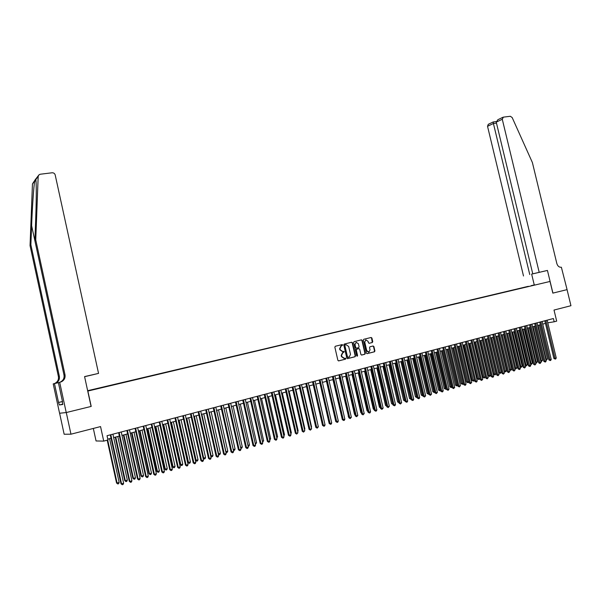 <?xml version="1.0" encoding="UTF-8"?>
<svg xmlns="http://www.w3.org/2000/svg" width="601" height="601" viewBox="0 0 601 601"><rect width="100%" height="100%" fill="white"/><g stroke="black" fill="none" stroke-linecap="round" stroke-linejoin="round"><path stroke-width="0.9" d="M342.698 344.989L342.134 344.591L335.32 346.259L334.847 347.145L337.882 360.33L338.694 360.893L345.53 359.158L345.823 358.542L344.381 358.369L341.796 356.551L341.541 355.454L342.863 352.659L344.26 351.765L342.818 351.585L340.234 349.759L339.978 348.663L341.285 345.883L342.698 344.989M342.532 351.63L339.881 349.82L339.625 348.723L340.932 345.951L342.059 345.658L341.909 344.643M338.491 360.908L345.177 359.21L345.072 358.196M344.027 358.421L341.443 356.603L341.188 355.507L342.51 352.719L343.614 352.434L343.487 351.412M531.254 285.618L534.657 284.859L531.254 285.618M372.304 342.517L372.755 341.653L371.921 338.04L371.133 337.477L363.763 339.287L363.372 340.136L366.37 353.095L367.158 353.658L374.506 351.78L374.911 350.924L373.897 346.559L373.116 345.996L369.946 346.792L369.54 347.648L370.051 349.82L368.969 352.126L366.73 350.661L364.754 342.134L365.814 339.85L368.075 341.315L368.405 342.735L369.187 343.299L372.304 342.517L371.553 338.108L370.922 337.529M87.866 391.056L91.209 406.419L66.275 412.534L70.963 434.192L100.555 426.582L103.725 441.111L107.962 439.985L107.031 435.717L553.393 318.53L554.182 321.79L556.684 321.129L554.009 310.056L570.95 305.706L567.059 289.637L552.837 293.123L550.02 281.456L87.731 391.078M352.532 342.803L351.735 342.232L344.253 344.065L343.78 344.951L346.807 358.061L347.611 358.624L355.078 356.731L355.544 355.845L352.532 342.803L351.532 342.285M354.094 341.653L361.486 339.843L362.283 340.406L365.28 353.373L364.875 354.237L361.674 355.048L360.885 354.485L359.661 349.211L358.865 348.648L356.709 349.189L356.303 350.052L357.58 355.559L357.287 356.168L356.693 355.777L353.636 342.532L354.094 341.653M70.963 434.192L64.149 434.245L59.612 413.233M528.407 286.549L87.656 390.733M87.648 390.703L550.02 281.456M528.354 286.316L87.693 390.898M93.328 428.445L96.055 440.961L103.725 441.111M547.774 322.812L554.182 321.79M107.782 439.143L111.05 438.279M113.649 437.588L119.374 436.071M121.973 435.387L127.63 433.892M130.229 433.201L135.818 431.728M138.41 431.037L143.932 429.58M146.524 428.896L151.978 427.454M154.562 426.77L159.956 425.343M162.54 424.659L167.874 423.254M170.451 422.571L175.717 421.173M178.287 420.497L183.5 419.122M186.07 418.439L191.216 417.079M193.777 416.403L198.863 415.058M201.425 414.374L206.451 413.045M209.013 412.369L213.979 411.061M216.533 410.385L221.446 409.086M224 408.41L228.853 407.125M231.4 406.456L236.201 405.187M238.74 404.511L243.48 403.256M246.019 402.587L250.707 401.348M253.246 400.679L257.882 399.447M260.406 398.779L264.996 397.569M267.52 396.9L272.05 395.706M274.567 395.037L279.052 393.85M281.568 393.189L285.993 392.017M288.51 391.349L292.882 390.192M295.392 389.531L299.719 388.389M302.228 387.728L306.502 386.593M309.004 385.932L313.234 384.813M315.735 384.152L319.912 383.047M331.324 421.278L322.406 382.386L326.546 381.297M329.032 380.636L333.119 379.554M335.606 378.9L339.648 377.826M342.127 377.173L346.123 376.113M348.603 375.46L352.554 374.415M355.026 373.762L358.932 372.733M361.396 372.079L365.265 371.057M367.722 370.404L371.546 369.397M374.002 368.744L377.789 367.744M380.238 367.098L383.979 366.107M386.428 365.461L390.124 364.484M392.566 363.838L396.224 362.869M398.658 362.223L402.279 361.269M404.713 360.623L408.289 359.676M410.716 359.037L414.254 358.098M416.681 357.46L420.182 356.536M422.601 355.897L426.056 354.981M428.475 354.342L431.894 353.433M434.313 352.802L437.693 351.901M440.105 351.269L443.448 350.383M445.852 349.744L449.165 348.873M451.561 348.234L454.837 347.37M457.233 346.739L460.464 345.883M462.86 345.252L466.06 344.403M468.449 343.772L471.612 342.938M473.994 342.307L477.126 341.473M479.508 340.85L482.603 340.031M484.977 339.4L488.042 338.588M490.408 337.965L493.444 337.161M495.81 336.537L498.807 335.749M501.166 335.118L504.126 334.336M506.485 333.713L509.415 332.939M511.774 332.315L514.674 331.549M517.018 330.926L519.888 330.167M522.231 329.551L525.071 328.8M527.408 328.184L530.217 327.44M532.554 326.824L535.326 326.088M537.662 325.472L540.404 324.743M542.733 324.127L545.453 323.413M347.408 358.639L354.77 356.769L355.183 355.897L352.171 342.87M345.184 344.914L344.861 345.53L347.513 357.032L349.158 357.144L350.488 354.357L348.678 346.514L346.108 344.689L344.786 344.989L344.861 345.53M348.002 357.445L347.153 357.092L344.501 345.598M344.831 344.982L345.755 344.749M361.479 355.063L364.514 354.29L364.92 353.426L361.915 340.474L361.284 339.888M358.594 348.693L356.348 349.249L355.942 350.113L357.58 355.559M357.032 356.168L357.212 355.612M358.399 343.742L356.108 342.277L355.033 344.576L355.732 347.596L356.528 348.159L358.692 347.618L359.09 346.762L358.399 343.742M356.183 342.254L355.033 344.576M356.446 348.174L355.371 347.656L354.68 344.636M369.022 343.314L371.936 342.585M365.874 339.828L364.754 342.134M368.518 352.209L366.362 350.721L364.386 342.202M366.963 353.666L374.138 351.84L374.543 350.984L373.529 346.619L372.92 346.041M107.211 440.187L116.549 482.994L119.156 482.49L109.585 438.662M107.707 440.052L117.097 483.084L117.788 483.963L116.549 482.994M119.156 482.49L118.607 483.722L117.788 483.963M110.306 434.861L120.974 483.737L121.537 483.835L110.817 434.726M123.626 483.227L123.07 484.489L122.236 484.729L121.537 483.835L123.626 483.227L112.905 434.177M122.236 484.729L120.974 483.737M62.512 401.836L62.294 400.844M35.752 239.897L64.998 374.769C65.456 377.871 64.277 380.2 61.46 381.748L59.687 382.304L66.23 412.549L91.082 406.449L84.576 376.594L98.549 373.394L55.194 174.951C54.714 173.464 53.669 172.735 52.077 172.78L40.29 174.23L39.035 174.741L38.171 176.454L35.752 239.897L34.888 240.761L35.632 221.243C36.27 204.047 36.428 191.186 36.113 182.651L35.872 179.459C35.827 178.55 35.429 179.068 34.678 181.021C33.716 186.641 32.289 207.443 31.613 225.645L30.876 244.772L59.356 376.309C59.799 379.329 58.643 381.597 55.893 383.115L54.856 383.491M98.549 373.394L94.049 374.461M94.056 374.483L84.598 376.684M66.23 412.549L59.567 413.24L53.219 383.889L54.458 383.581L58.537 402.467L62.444 401.536M30.876 244.772L30.05 245.599L58.402 376.564C58.845 379.577 57.688 381.838 54.954 383.34L54.075 383.678M59.574 382.334L60.476 381.988C63.278 380.448 64.45 378.127 63.999 375.047L34.888 240.761M34.678 181.021L32.454 183.921L30.05 245.599M62.549 401.851L58.387 382.627L59.687 382.304M62.744 404.15L59.371 404.961L62.812 404.473L62.256 401.896M59.371 404.961L58.537 402.467M58.402 382.679L54.458 383.581M32.454 183.921L35.098 179.909M62.451 401.558L58.823 402.422M539.187 272.328L502.278 119.253L496.246 122.146L532.764 273.831L547.436 270.435L552.912 293.108L567.081 289.629L561.372 267.235C559.215 267.445 557.705 266.205 556.834 263.531L532.396 162.563L512.172 117.548L510.339 116.278L503.36 117.142L502.278 119.253M534.244 284.889L531.652 274.124L547.436 270.435M531.652 274.124L532.764 273.831M529.751 274.537L493.413 123.498L487.531 126.308L488.275 124.324M523.501 275.994L487.531 126.308M493.263 121.95L493.413 123.498L496.479 123.107M497.913 119.689L496.246 122.146M115.242 437.167L124.738 480.627L125.301 480.717L127.337 480.124L117.796 436.491M115.753 437.032L125.301 480.717L125.977 481.596L124.738 480.627M127.337 480.124L126.796 481.356L125.977 481.596M123.385 435.011L132.866 478.283L133.437 478.366L135.458 477.787L125.94 434.335M123.911 434.876L133.437 478.366L134.106 479.245L132.866 478.283M135.458 477.787L134.917 479.012L134.106 479.245M131.461 432.878L140.919 475.962L141.505 476.037L143.511 475.459L134.008 432.202M132.002 432.735L141.505 476.037L142.167 476.916L140.919 475.962M143.511 475.459L142.963 476.683L142.167 476.916M139.47 430.759L148.905 473.663L149.499 473.731L151.49 473.16L142.016 430.091M140.018 430.617L149.499 473.731L150.152 474.61L148.905 473.663M151.49 473.16L150.949 474.377L150.152 474.61M118.63 432.675L129.283 481.333L129.861 481.424L119.156 432.54M131.927 480.83L131.371 482.077L130.545 482.318L129.861 481.424L131.927 480.83L121.229 431.991M130.545 482.318L129.283 481.333M126.886 430.504L137.509 478.952L138.102 479.042L127.427 430.369M140.153 478.441L139.597 479.688L138.778 479.929L138.102 479.042L140.153 478.441L129.485 429.828M138.778 479.929L137.509 478.952M135.075 428.355L145.675 476.593L146.276 476.668L135.631 428.212M148.312 476.082L147.756 477.322L146.944 477.562L146.276 476.668L148.312 476.082L137.667 427.679M146.944 477.562L145.675 476.593M143.196 426.229L153.766 474.249L154.382 474.324L143.759 426.079M156.395 473.738L155.847 474.978L155.043 475.211L154.382 474.324L156.395 473.738L145.788 425.546M155.043 475.211L153.766 474.249M147.41 428.663L156.823 471.379L157.432 471.447L159.408 470.876L149.957 427.987M147.974 428.513L157.432 471.447L158.078 472.318L156.823 471.379M159.408 470.876L158.867 472.085L158.078 472.318M151.242 424.111L161.789 471.928L162.42 471.995L151.828 423.96M164.419 471.417L163.863 472.649L163.066 472.882L162.42 471.995L164.419 471.417L153.826 423.435M163.066 472.882L161.789 471.928M155.291 426.575L164.674 469.111L165.298 469.178L167.258 468.607L157.83 425.906M155.862 426.425L165.298 469.178L165.936 470.042L164.674 469.111M167.258 468.607L166.717 469.817L165.936 470.042M159.227 422.015L169.737 469.629L170.383 469.689L159.821 421.864M172.367 469.118L171.818 470.343L171.022 470.575L170.383 469.689L172.367 469.118L161.804 421.339M171.022 470.575L169.737 469.629M163.104 424.509L172.464 466.864L173.103 466.924L175.041 466.361L165.636 423.84M163.69 424.359L173.103 466.924L173.727 467.796L172.464 466.864M175.041 466.361L174.5 467.57L173.727 467.796M167.138 419.941L177.626 467.345L178.287 467.405L167.747 419.783M180.247 466.834L179.699 468.059L178.918 468.284L178.287 467.405L180.247 466.834L169.715 419.265M178.918 468.284L177.626 467.345M170.849 422.465L180.187 464.641L180.833 464.693L182.764 464.137L173.381 421.797M171.45 422.308L180.833 464.693L181.449 465.557L180.187 464.641M182.764 464.137L182.223 465.339L181.449 465.557M174.989 417.883L185.454 465.076L186.122 465.136L175.605 417.718M188.068 464.573L187.52 465.79L186.738 466.015L186.122 465.136L188.068 464.573L177.558 417.207M186.738 466.015L185.454 465.076M178.535 420.43L187.85 462.432L188.511 462.477L190.419 461.929L181.059 419.761M179.143 420.272L188.511 462.477L189.112 463.341L187.85 462.432M190.419 461.929L189.878 463.123L189.112 463.341M182.772 415.839L193.206 462.83L193.89 462.883L183.403 415.674M195.821 462.327L195.272 463.536L194.499 463.762L193.89 462.883L195.821 462.327L185.341 415.163M194.499 463.762L193.206 462.83M186.152 418.416L195.445 460.238L196.121 460.283L198.014 459.735L188.676 417.748M186.776 418.251L196.121 460.283L196.715 461.147L195.445 460.238M198.014 459.735L197.474 460.929L196.715 461.147M190.487 413.811L200.899 460.606L201.59 460.651L191.133 413.638M203.506 460.096L202.958 461.305L202.191 461.53L201.59 460.651L203.506 460.096L193.049 413.135M202.191 461.53L200.899 460.606M194.348 416.253L203.664 458.105L205.542 457.564L196.226 415.749M203.055 458.067L204.257 458.969L203.07 458.142M205.542 457.564L205.009 458.751L204.257 458.969M198.142 411.798L208.524 458.398L209.231 458.443L198.796 411.625M211.131 457.894L210.583 459.096L209.824 459.314L209.231 458.443L211.131 457.894L200.704 411.129M209.824 459.314L208.524 458.398M201.853 414.262L211.154 455.949L213.017 455.408L203.724 413.773M210.696 455.919L211.732 456.805L210.748 456.167M213.017 455.408L212.476 456.587L211.732 456.805M205.73 409.807L216.09 456.212L216.811 456.249L206.398 409.634M218.696 455.701L218.148 456.903L217.397 457.121L216.811 456.249L218.696 455.701L208.292 409.138M217.397 457.121L216.09 456.212M209.306 412.294L218.576 453.808L220.424 453.274L211.154 411.805M218.268 453.793L219.147 454.664L218.358 454.198M220.424 453.274L219.891 454.446L219.147 454.664M213.257 407.831L223.595 454.04L224.323 454.071L213.941 407.651M226.194 453.53L225.645 454.724L224.902 454.942L224.323 454.071L226.194 453.53L215.812 407.162M224.902 454.942L223.595 454.04M216.691 410.34L225.946 451.682L227.771 451.148L218.531 409.859M225.773 451.674L226.509 452.538L225.908 452.245M227.771 451.148L227.238 452.32L226.509 452.538M220.725 405.87L231.039 451.884L231.776 451.914L221.416 405.69M233.631 451.374L233.083 452.568L232.347 452.786L231.776 451.914L233.631 451.374L223.279 405.202M232.347 452.786L231.039 451.884M224.023 408.402L233.248 449.571L235.066 449.045L225.841 407.921M233.226 449.571L233.804 450.427L233.391 450.307M235.066 449.045L234.533 450.217L233.804 450.427M228.132 403.925L238.417 449.751L239.168 449.773L228.838 403.744M241.009 449.24L240.46 450.427L239.724 450.637L239.168 449.773L241.009 449.24L230.679 403.256M239.724 450.637L238.417 449.751M240.603 447.452L242.301 446.964L233.098 406.006M242.301 446.964L241.767 448.121L240.798 448.323M241.046 448.331L240.67 447.76M235.479 401.994L245.741 447.632L246.5 447.647L236.193 401.806M248.326 447.121L247.777 448.301L247.049 448.519L246.5 447.647L248.326 447.121L238.026 401.333M247.049 448.519L245.741 447.632M247.92 445.341L249.475 444.89L240.295 404.097M249.475 444.89L248.942 446.047L248.13 446.258M242.766 400.086L253.006 445.529L253.772 445.544L243.488 399.89M255.583 445.018L255.042 446.197L254.313 446.408L253.772 445.544L255.583 445.018L245.306 399.417M254.313 446.408L253.006 445.529M255.185 443.245L256.597 442.839L247.439 402.212M256.597 442.839L255.395 444.184M250.001 398.185L260.203 443.44L260.984 443.455L250.73 397.99M262.78 442.937L262.239 444.109L261.525 444.319L260.984 443.455L262.78 442.937L252.533 397.516M261.525 444.319L260.203 443.44M262.382 441.164L263.659 440.796L254.524 400.341M263.659 440.796L262.592 442.103M257.168 396.299L267.355 441.374L268.144 441.382L257.912 396.104M269.924 440.871L269.383 442.035L268.67 442.246L268.144 441.382L269.924 440.871L259.7 395.638M268.67 442.246L267.355 441.374M269.526 439.106L270.66 438.775L261.548 398.478M270.66 438.775L269.736 440.037M264.282 394.436L274.439 439.323L275.243 439.331L265.033 394.233M277.008 438.813L276.468 439.977L275.761 440.187L275.243 439.331L277.008 438.813L266.806 393.768M275.761 440.187L274.439 439.323M276.61 437.062L277.617 436.769L268.527 396.637M277.617 436.769L276.821 437.994M271.344 392.581L281.471 437.288L282.282 437.288L272.103 392.378M284.04 436.784L283.499 437.941L282.793 438.144L282.282 437.288L284.04 436.784L273.861 391.92M282.793 438.144L281.471 437.288M283.642 435.034L284.513 434.778L275.446 394.804M284.513 434.778L283.852 435.958M278.346 390.74L288.45 435.267L289.269 435.267L279.119 390.537M291.012 434.763L290.471 435.92L289.772 436.116L289.269 435.267L291.012 434.763L280.862 390.079M289.772 436.116L288.45 435.267M290.614 433.02L291.357 432.81L282.312 392.994M290.824 433.945L291.357 432.81M285.287 388.922L295.376 433.261L296.203 433.261L286.068 388.712M297.931 432.758L296.699 434.11L296.203 433.261L297.931 432.758L287.804 388.261M296.699 434.11L295.376 433.261M297.533 431.022L298.149 430.849L289.119 391.191M298.149 430.849L297.705 431.788M292.184 387.112L302.243 431.278L303.077 431.27L292.972 386.901M304.79 430.774L303.565 432.119L303.077 431.27L304.79 430.774L294.693 386.451M303.565 432.119L302.243 431.278M304.399 429.046L304.887 428.904L295.88 389.403M304.887 428.904L304.534 429.647M299.02 385.316L309.057 429.302L309.906 429.294L299.824 385.106M311.603 428.798L310.386 430.143L309.906 429.294L311.603 428.798L301.522 384.655M310.386 430.143L309.057 429.302M311.205 427.078L311.573 426.973L302.588 387.63M311.573 426.973L311.31 427.529M305.804 383.536L315.818 427.349L316.674 427.334L306.615 383.318M318.357 426.845L317.148 428.175L316.674 427.334L318.357 426.845L308.305 382.875M317.148 428.175L315.818 427.349M317.967 425.132L309.245 385.865M312.543 381.763L322.527 425.403L323.391 425.388L313.361 381.552M325.058 424.899L324.525 426.034L323.856 426.229L323.391 425.388L325.058 424.899L315.037 381.109M323.856 426.229L322.527 425.403M324.668 423.194L315.856 384.122M319.221 380.012L329.183 423.48L330.054 423.457L320.048 379.794M331.714 422.976L331.174 424.111L330.512 424.298L330.054 423.457L331.714 422.976L321.715 379.359M330.512 424.298L329.183 423.48M325.847 378.269L335.786 421.564L336.665 421.541L326.689 378.052M338.31 421.068L337.777 422.195L337.123 422.383L336.665 421.541L338.31 421.068L328.334 377.616M337.123 422.383L335.786 421.564M326.471 381.312L335.403 419.896M332.428 376.542L342.337 419.671L343.231 419.641L333.27 376.324M344.861 419.167L344.328 420.294L343.674 420.482L343.231 419.641L344.861 419.167L334.915 375.888M343.674 420.482L342.337 419.671M332.931 379.607L341.961 418.033M338.956 374.829L348.843 417.785L349.744 417.755L339.813 374.603M351.36 417.289L350.18 418.596L349.744 417.755L351.36 417.289L341.436 374.175M350.18 418.596L348.843 417.785M339.347 377.909L348.475 416.185M348.557 416.531L348.159 416.2M343.892 351.367L343.997 351.81M345.462 358.143L345.56 358.579M345.432 373.131L355.296 415.922L356.205 415.884L346.296 372.898M357.813 415.419L356.641 416.718L356.205 415.884L357.813 415.419L347.911 372.477M356.641 416.718L355.296 415.922M345.71 376.226L354.507 414.367L354.936 414.352M355.048 414.818L354.507 414.367M351.863 371.441L361.704 414.066L362.621 414.029L352.734 371.208M364.214 413.563L363.042 414.863L362.621 414.029L364.214 413.563L354.335 370.787M363.042 414.863L361.704 414.066M352.028 374.558L360.803 412.556L361.351 412.526M361.486 413.127L360.803 412.556M358.249 369.765L368.06 412.226L368.984 412.181L359.12 369.532M370.569 411.723L370.036 412.834L369.405 413.015L368.984 412.181L370.569 411.723L360.713 369.119M369.405 413.015L368.06 412.226M358.301 372.898L367.053 410.753L367.714 410.716M367.88 411.437L367.053 410.753M364.582 368.097L374.37 410.4L375.302 410.355L365.468 367.872M376.872 409.897L376.346 411.001L375.715 411.182L375.302 410.355L376.872 409.897L367.046 367.451M375.715 411.182L374.37 410.4M364.529 371.253L373.259 408.965L374.032 408.92M374.22 409.754L373.259 408.965M370.87 366.452L380.636 408.59L381.567 408.537L371.756 366.219M383.13 408.087L381.981 409.371L381.567 408.537L383.13 408.087L373.326 365.806M381.981 409.371L380.636 408.59M370.704 369.615L379.411 407.185L380.298 407.14M380.493 407.966L379.411 407.185M377.105 364.815L386.849 406.787L387.795 406.734L378.006 364.574M389.343 406.291L388.193 407.568L387.795 406.734L389.343 406.291L379.562 364.168M388.193 407.568L386.849 406.787M376.842 367.992L385.526 405.42L386.518 405.352M377.721 367.759L386.586 405.645M386.713 406.193L385.526 405.42M383.295 363.184L393.016 404.999L393.971 404.946L384.204 362.951M395.503 404.503L394.977 405.6L394.361 405.773L393.971 404.946L395.503 404.503L385.744 362.546M394.361 405.773L393.016 404.999M382.927 366.385L391.597 403.677L392.686 403.572M383.821 366.152L392.859 404.308M392.889 404.435L391.597 403.677M389.448 361.569L399.139 403.233L400.101 403.173L390.357 361.336M401.626 402.73L400.491 404L400.101 403.173L401.626 402.73L391.89 360.931M400.491 404L399.139 403.233M388.975 364.784L397.622 401.934L398.809 401.806M389.869 364.552L398.944 402.693L397.622 401.934M395.548 359.969L405.217 401.468L406.186 401.408L396.465 359.729M407.696 400.972L407.17 402.061L406.569 402.234L406.186 401.408L407.696 400.972L397.99 359.33M406.569 402.234L405.217 401.468M394.977 363.199L403.602 400.213L404.886 400.056M395.879 362.959L404.924 400.965L403.602 400.213M401.603 358.384L411.249 399.725L412.226 399.665L402.527 358.136M413.728 399.229L413.203 400.311L412.602 400.484L412.226 399.665L413.728 399.229L404.037 357.738M412.602 400.484L411.249 399.725M400.935 361.622L409.536 398.501L410.926 398.313M401.844 361.381L410.859 399.244L409.536 398.501M407.613 356.799L417.244 397.99L418.221 397.93L408.552 356.558M419.708 397.494L419.19 398.576L418.589 398.748L418.221 397.93L419.708 397.494L410.047 356.16M418.589 398.748L417.244 397.99M406.847 360.059L415.426 396.803L416.914 396.585M407.763 359.819L416.756 397.539L415.426 396.803M413.586 355.236L423.187 396.269L424.171 396.202L414.525 354.988M425.651 395.774L424.539 397.021L424.171 396.202L425.651 395.774L416.012 354.598M424.539 397.021L423.187 396.269M412.714 358.512L421.278 395.112L422.856 394.865M413.638 358.264L422.608 395.849L421.278 395.112M423.059 395.721L422.608 395.849M419.506 353.681L429.091 394.564L430.076 394.489L420.46 353.433M431.548 394.068L430.436 395.308L430.076 394.489L431.548 394.068L421.932 353.042M430.436 395.308L429.091 394.564M418.551 356.964L427.093 393.437L428.761 393.167M419.475 356.724L428.415 394.166L427.093 393.437M428.956 394.016L428.415 394.166M425.388 352.133L434.951 392.866L435.943 392.791L426.342 351.885M437.408 392.37L436.296 393.61L435.943 392.791L437.408 392.37L427.807 351.502M436.296 393.61L434.951 392.866M424.336 355.439L432.855 391.777L434.621 391.476M425.268 355.191L434.185 392.498L432.855 391.777M434.801 392.25L434.185 392.498M431.233 350.601L440.766 391.183L441.765 391.108L432.194 350.353M443.215 390.688L442.697 391.754L442.118 391.92L441.765 391.108L443.215 390.688L433.644 349.97M442.118 391.92L440.766 391.183M430.083 353.914L438.587 390.124L440.435 389.794M431.022 353.666L439.909 390.845L438.587 390.124M440.593 390.455L439.909 390.845M437.032 349.076L446.535 389.508L447.55 389.433L437.994 348.828M448.985 389.02L448.466 390.079L447.888 390.244L447.55 389.433L448.985 389.02L439.436 348.445M447.888 390.244L446.535 389.508M435.793 352.404L444.274 388.479L446.212 388.126M436.739 352.156L445.604 389.2L444.274 388.479M446.34 388.682L445.604 389.2M442.787 347.566L452.275 387.855L453.289 387.773L443.756 347.31M454.717 387.36L453.627 388.584L453.289 387.773L454.717 387.36L445.191 346.935M453.627 388.584L452.275 387.855M441.457 350.909L449.916 386.856L451.944 386.473M442.411 350.653L451.246 387.57L449.916 386.856M452.05 386.916L451.246 387.57M448.504 346.071L457.962 386.203L458.984 386.12L449.48 345.808M460.404 385.714L459.314 386.931L458.984 386.12L460.404 385.714L450.9 345.44M459.314 386.931L457.962 386.203M447.084 349.421L455.528 385.233L457.639 384.835M448.038 349.166L456.858 385.947L455.528 385.233M457.722 385.166L456.858 385.947M454.176 344.576L463.619 384.565L464.641 384.482L455.16 344.32M466.053 384.077L465.535 385.128L464.971 385.286L464.641 384.482L466.053 384.077L456.572 343.945M464.971 385.286L463.619 384.565M452.673 347.941L461.095 383.633L463.296 383.205M453.635 347.686L462.424 384.339L461.095 383.633M463.348 383.43L462.424 384.339M459.81 343.096L469.231 382.942L470.26 382.86L460.794 342.84M471.657 382.454L470.583 383.663L470.26 382.86L471.657 382.454L462.199 342.472M470.583 383.663L469.231 382.942M458.217 346.476L466.624 382.041L468.908 381.582M459.187 346.221L467.954 382.739L466.624 382.041M468.938 381.703L467.954 382.739M465.399 341.631L474.798 381.334L475.834 381.244L466.399 341.368M477.224 380.839L476.706 381.883L476.157 382.041L475.834 381.244L477.224 380.839L467.788 341M476.157 382.041L474.798 381.334M463.732 345.019L472.116 380.456L474.482 379.975L473.445 381.154L472.116 380.456M464.701 344.764L473.445 381.154M470.959 340.174L480.334 379.727L481.378 379.637L471.958 339.911M482.753 379.239L481.686 380.441L481.378 379.637L482.753 379.239L473.34 339.542M481.686 380.441L480.334 379.727M469.201 343.569L477.562 378.885L478.584 378.788L479.944 378.397L471.545 342.953M470.177 343.314L478.892 379.577L477.562 378.885M479.944 378.397L478.892 379.577M476.473 338.724L485.826 378.142L486.878 378.044L477.479 338.461M488.245 377.653L487.178 378.848L486.878 378.044L488.245 377.653L478.854 338.1M487.178 378.848L485.826 378.142M474.632 342.134L482.979 377.323L484.008 377.225L485.353 376.835L476.976 341.518M475.616 341.879L484.308 378.014L482.979 377.323M485.353 376.835L484.308 378.014M481.949 337.281L491.28 376.564L492.332 376.466L482.964 337.018M493.691 376.068L493.181 377.105L492.64 377.263L492.332 376.466L493.691 376.068L484.323 336.658M492.64 377.263L491.28 376.564M480.034 340.707L488.358 375.768L489.387 375.67L490.724 375.287L482.363 340.091M481.025 340.444L489.687 376.459L488.358 375.768M490.724 375.287L489.687 376.459M487.388 335.854L496.696 374.994L497.756 374.896L488.41 335.591M499.108 374.506L498.056 375.693L497.756 374.896L499.108 374.506L489.762 335.238M498.056 375.693L496.696 374.994M485.39 339.295L493.699 374.228L494.728 374.13L496.065 373.747L487.719 338.679M486.389 339.032L495.029 374.911L493.699 374.228M496.065 373.747L495.029 374.911M492.79 334.441L502.075 373.439L503.142 373.334L493.812 334.171M504.479 372.951L503.435 374.13L503.142 373.334L504.479 372.951L495.156 333.818M503.435 374.13L502.075 373.439M490.716 337.882L498.995 372.703L500.04 372.597L501.362 372.222L493.038 337.266M491.716 337.619L500.332 373.379L498.995 372.703M501.362 372.222L500.332 373.379M498.154 333.029L507.417 371.891L508.491 371.786L499.183 332.759M509.821 371.403L508.777 372.582L508.491 371.786L509.821 371.403L500.52 332.413M508.777 372.582L507.417 371.891M495.998 336.485L504.269 371.178L505.313 371.08L506.628 370.697L498.327 335.869M497.004 336.222L505.599 371.861L504.269 371.178M506.628 370.697L505.599 371.861M503.488 331.632L512.728 370.351L513.795 370.254L504.517 331.361M515.117 369.87L514.08 371.042L513.795 370.254L515.117 369.87L505.839 331.016M514.08 371.042L512.728 370.351M501.249 335.095L509.498 369.675L510.55 369.57L511.849 369.194L503.57 334.487M502.263 334.832L510.827 370.344L509.498 369.675M511.849 369.194L510.827 370.344M508.777 330.242L517.994 368.826L519.069 368.721L509.813 329.972M520.383 368.345L519.873 369.36L519.347 369.51L519.069 368.721L520.383 368.345L511.128 329.626M519.347 369.51L517.994 368.826M507.484 333.45L515.748 368.067L517.04 367.692L508.784 333.104M514.711 368.173L515.748 368.067L516.026 368.841L514.719 368.195M517.04 367.692L516.026 368.841M514.028 328.86L523.231 367.316L524.312 367.203L515.072 328.589M525.612 366.828L524.583 367.992L524.312 367.203L525.612 366.828L516.379 328.244M524.583 367.992L523.231 367.316M512.668 332.083L520.917 366.58L522.201 366.204L513.96 331.737M519.985 366.67L520.917 366.58L521.187 367.354L520.015 366.813M522.201 366.204L521.187 367.354M519.249 327.492L528.422 365.814L529.511 365.701L520.293 327.222M530.803 365.325L530.3 366.332L529.782 366.482L529.511 365.701L530.803 365.325L521.593 326.876M529.782 366.482L528.422 365.814M517.814 330.715L526.048 365.1L527.325 364.732L519.099 330.377M525.221 365.183L526.048 365.1L526.311 365.874L525.282 365.438M527.325 364.732L526.311 365.874M524.433 326.133L533.583 364.319L534.68 364.206L525.477 325.855M535.964 363.83L534.943 364.987L534.68 364.206L535.964 363.83L526.769 325.517M534.943 364.987L533.583 364.319M522.93 329.363L531.141 363.628L532.411 363.259L524.207 329.025M530.413 363.703L531.141 363.628L531.404 364.401L530.503 364.078M532.411 363.259L531.404 364.401M529.579 324.78L538.714 362.831L539.803 362.719L530.63 324.502M541.08 362.35L540.066 363.5L539.803 362.719L541.08 362.35L531.915 324.164M540.066 363.5L538.714 362.831M528.016 328.018L536.205 362.17L537.467 361.802L529.278 327.688M535.581 362.23L536.205 362.17L536.46 362.936L535.694 362.719M537.467 361.802L536.46 362.936M534.695 323.436L543.8 361.359L544.904 361.246L535.754 323.158M546.174 360.878L545.663 361.877L545.16 362.02L544.904 361.246L546.174 360.878L537.024 322.827M545.16 362.02L543.8 361.359M533.057 326.689L541.231 360.713L542.485 360.352L534.319 326.358M540.705 360.773L541.231 360.713L541.486 361.486L540.847 361.366M542.485 360.352L541.486 361.486M539.773 322.106L548.863 359.894L549.968 359.781L540.832 321.828M551.222 359.413L550.719 360.412L550.216 360.555L549.968 359.781L551.222 359.413L542.102 321.49M550.216 360.555L548.863 359.894M538.075 325.359L546.226 359.278L547.473 358.917L539.322 325.028M545.798 359.323L546.474 360.044L545.971 360.029M547.473 358.917L546.474 360.044M544.814 320.776L553.882 358.444L554.993 358.324L545.881 320.498M556.241 357.963L555.737 358.955L555.241 359.097L554.993 358.324L556.241 357.963L547.143 320.168M555.241 359.097L553.882 358.444M31.613 225.645L34.888 240.746M59.356 376.309L58.402 376.564M63.999 375.047L64.998 374.769M34.58 181.675L35.925 179.924M38.171 176.454L35.872 179.459M60.476 381.988L61.46 381.748M55.893 383.115L54.954 383.34M38.344 175.65L35.79 178.993M488.207 124.354L493.226 121.943M496.223 121.575L493.218 121.95M497.793 119.749L502.962 117.263"/></g></svg>
